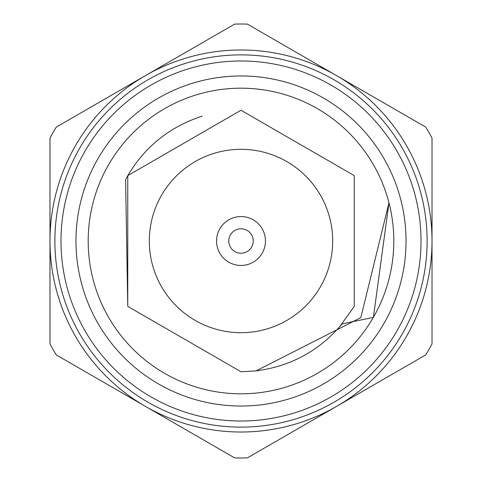 <?xml version="1.0" encoding="UTF-8"?>
<svg xmlns="http://www.w3.org/2000/svg" width="482" height="482" viewBox="0 0 482 482"><rect width="100%" height="100%" fill="white"/><g stroke="black" fill="none" stroke-linecap="round" stroke-linejoin="round"><path stroke-width="0.72" d="M202.139 116.156C168.296 127.23 142.78 148.36 125.585 179.545L127.76 306.377L241 371.755L256.032 370.887L241 371.755L127.76 306.377L127.76 175.623L241 110.245L354.24 175.623L354.24 306.377L339.587 326.892L354.24 306.377L354.24 175.623L241 110.245L127.76 175.623L127.76 306.377L241 371.755L256.032 370.887L241 371.755L127.76 306.377L127.76 175.623L241 110.245L354.24 175.623L354.24 306.377L339.587 326.892L354.24 306.377L354.24 175.623L241 110.245L127.76 175.623L127.76 306.377L241 371.755L256.032 370.887L241 371.755L127.76 306.377L127.76 175.623L241 110.245L354.24 175.623L354.24 306.377L339.587 326.892M339.581 326.898L342.13 323.88C319.542 350.691 290.839 366.356 256.032 370.887L360.819 317.644L388.962 202.795L373.417 317.264M373.399 317.307A152.812 152.812 0 0 1 373.339 317.403A152.812 152.812 0 0 0 241 88.188A152.812 152.812 0 0 0 108.661 317.403A152.812 152.812 0 0 0 373.339 317.403L342.13 323.88M432.017 343.955A216.99 216.99 0 0 1 425.666 354.945L247.35 457.9A216.99 216.99 0 0 1 234.65 457.9L56.334 354.945A216.99 216.99 0 0 1 49.983 343.955L49.983 138.045A216.99 216.99 0 0 1 56.334 127.055L234.65 24.1A216.99 216.99 0 0 1 247.35 24.1L425.666 127.055A216.99 216.99 0 0 1 432.017 138.045L432.017 343.955M336.508 406.422A191.017 191.017 0 0 0 336.508 75.578A191.017 191.017 0 0 0 49.983 241A191.017 191.017 0 0 0 336.508 406.422M383.925 323.518A165.037 165.037 0 0 1 98.075 323.518A165.037 165.037 0 0 1 241 75.963A165.037 165.037 0 0 1 383.925 323.518M79.813 147.938A186.124 186.124 0 0 1 334.062 79.813A186.124 186.124 0 0 1 402.187 334.062A186.124 186.124 0 0 1 147.938 402.187A186.124 186.124 0 0 1 79.813 147.938A186.124 186.124 0 0 1 334.062 79.813A186.124 186.124 0 0 1 402.187 334.062A186.124 186.124 0 0 1 147.938 402.187A186.124 186.124 0 0 1 79.813 147.938M320.403 286.844A91.688 91.688 0 0 0 241 149.312A91.688 91.688 0 0 0 161.597 286.844A91.688 91.688 0 0 0 320.403 286.844M251.586 247.115A12.225 12.225 0 0 0 241 228.775A12.225 12.225 0 0 0 230.414 247.115A12.225 12.225 0 0 0 251.586 247.115M262.172 253.225A24.449 24.449 0 0 1 219.828 253.225A24.449 24.449 0 0 1 241 216.551A24.449 24.449 0 0 1 262.172 253.225M396.897 331.007A180.015 180.015 0 0 0 241 60.985A180.015 180.015 0 0 0 85.103 331.007A180.015 180.015 0 0 0 396.897 331.007M98.075 158.482A165.037 165.037 0 0 1 383.925 158.482A165.037 165.037 0 0 1 241 406.037A165.037 165.037 0 0 1 98.075 158.482"/></g></svg>
